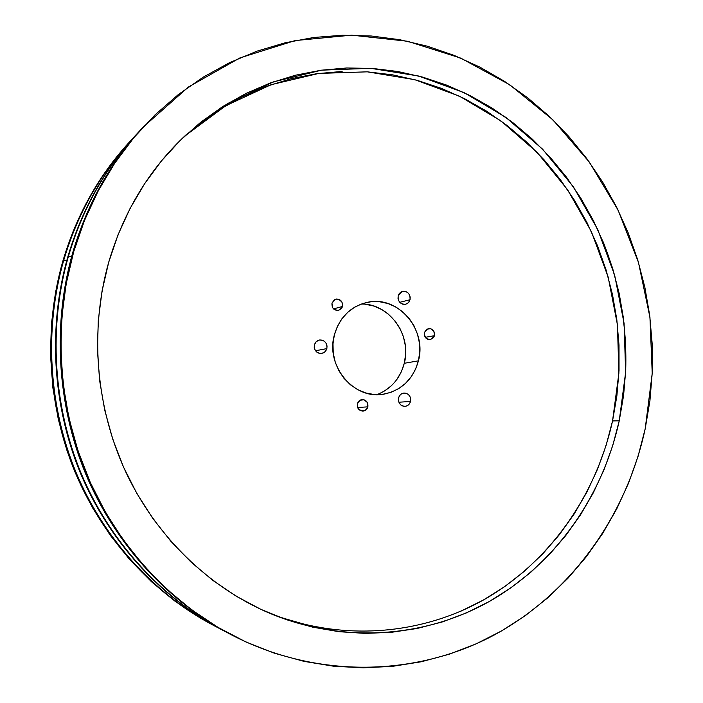 <?xml version="1.0" encoding="UTF-8"?>
<svg xmlns="http://www.w3.org/2000/svg" width="703" height="703" viewBox="0 0 703 703"><rect width="100%" height="100%" fill="white"/><g stroke="black" fill="none" stroke-linecap="round" stroke-linejoin="round"><path stroke-width="1.05" d="M410.042 299.742L399.779 302.308L410.042 299.742L408.997 302.009L407.213 303.643L404.946 304.39L402.555 304.144L400.402 302.923L398.812 300.919L398.03 298.45L398.17 295.875L402.397 291.394C407.784 291.165 410.332 293.951 410.042 299.742L408.452 302.659L405.684 304.267C400.359 304.399 397.854 301.605 398.17 295.875L399.225 293.599L401.026 291.973L403.285 291.235L405.675 291.499L407.828 292.72L409.41 294.715L410.183 297.184L410.042 299.742M326.869 348.609L315.542 350.762L326.869 348.609L325.761 350.964L323.872 352.669L321.491 353.468L318.977 353.249L316.719 352.027L315.049 349.989L314.241 347.449L314.399 344.804L316.174 341.693L319.232 340.041C324.716 339.997 327.264 342.853 326.869 348.609L325.041 351.781L321.869 353.416C316.473 353.337 313.986 350.472 314.399 344.804L315.524 342.449L317.413 340.744L319.803 339.944L322.317 340.182L324.566 341.412L326.227 343.442L327.036 345.973L326.869 348.609M410.526 401.457L398.891 402.221L410.526 401.457L409.48 403.786L407.678 405.482L405.411 406.308L403.004 406.123L400.842 404.954L399.242 402.986L398.452 400.508L398.601 397.907C399.453 395.042 401.264 393.416 404.023 393.03C408.812 393.478 410.983 396.29 410.526 401.457C409.656 404.383 407.802 406.018 404.963 406.352C400.244 405.824 398.126 403.004 398.601 397.907L399.656 395.578L401.466 393.873L403.742 393.065L406.141 393.258L408.294 394.427L409.884 396.395L410.666 398.865L410.526 401.457M434.463 335.691L425.271 337.317L434.463 335.691L433.584 337.642L430.157 339.707L426.308 338.495L424.296 334.69L424.419 332.501L428.391 328.538C432.74 328.6 434.77 330.981 434.463 335.691L430.403 339.672C426.097 339.549 424.102 337.159 424.419 332.501L426.826 329.136L430.763 328.688L433.918 331.403L434.463 335.691M342.537 306.455L333.547 308.898L342.537 306.455L341.596 308.441L337.985 310.533L333.934 309.25L332.519 307.51L331.974 303.098L335.639 299.197C340.498 298.907 342.8 301.323 342.537 306.455L338.749 310.392C333.951 310.603 331.693 308.169 331.974 303.098L334.523 299.68L336.544 299.021L338.67 299.25L341.983 302.062L342.537 306.455M367.871 406.861L357.625 407.485L367.871 406.861L365.367 410.367L361.263 410.921L357.959 408.206L357.405 403.794C358.17 401.29 359.769 399.875 362.212 399.55C366.404 399.954 368.293 402.388 367.871 406.861C367.098 409.418 365.455 410.833 362.95 411.123C358.829 410.649 356.975 408.206 357.405 403.794L359.927 400.297L364.031 399.743L367.326 402.468L367.871 406.861M397.002 379.286L401.387 371.667L404.295 363.275L418.426 360.85C413.25 379.084 401.852 390.156 384.242 394.075C354.514 400.517 325.225 366.245 334.382 334.83L337.449 326.289L342.027 318.617L347.941 312.106L354.945 307L362.757 303.511L371.079 301.736L379.585 301.745L387.942 303.529L395.842 306.991L402.986 312.009L409.12 318.371L414.014 325.841L417.485 334.145L419.419 342.967L419.735 351.983L418.426 360.85L415.535 369.26L411.167 376.878L405.473 383.416L398.654 388.636L390.973 392.318L382.713 394.313L374.189 394.532L365.727 392.951L357.651 389.629L350.296 384.673L343.952 378.276L338.872 370.683L335.261 362.194L333.266 353.152L332.976 343.908L334.382 334.83C339.795 316.789 351.105 305.884 368.328 302.123C398.496 295.77 427.108 329.83 418.426 360.85L404.295 363.275C412.055 335.103 389.242 303.318 361.237 304.039M460.562 611.355L483.277 600.09L504.675 586.618L524.587 571.108L542.865 553.736L559.395 534.684L574.061 514.139L586.777 492.293L597.462 469.349L606.065 445.509L612.55 420.948L619.246 420.798C602.998 494.657 557.602 561.152 492.654 599.571C427.6 637.454 344.136 644.642 268.941 612.954C208.396 586.97 155.653 535.958 125.442 471.282C95.59 406.448 89.58 330.094 108.657 262.395L102.032 291.156L98.271 320.656L97.462 350.551L99.615 380.49L104.712 410.095L112.7 439.032L123.464 466.933L136.874 493.48L152.753 518.375L170.882 541.319L191.023 562.084L212.921 580.45L236.296 596.249L260.875 609.352L286.349 619.659L312.431 627.102L338.828 631.681L365.27 633.403L391.474 632.305L417.195 628.464L442.178 621.988L466.221 612.99L489.112 601.61L510.659 587.998L530.712 572.339L549.122 554.799L565.766 535.563L580.529 514.824L593.323 492.785L604.079 469.63L612.735 445.57L619.246 420.798L623.587 395.517L625.749 369.927L625.714 344.215L623.508 318.582L619.132 293.221L612.638 268.335L604.062 244.09L593.455 220.698L580.906 198.325L566.469 177.165L550.264 157.393L532.373 139.176L512.944 122.682L492.091 108.077L469.973 95.52L446.757 85.151L422.626 77.102L397.766 71.495L372.388 68.419L346.72 67.98L321.007 70.23L295.488 75.221L270.435 82.945L246.094 93.402L222.746 106.54L200.663 122.287L180.109 140.512L161.33 161.066L144.59 183.773L130.099 208.404L118.069 234.705L108.657 262.395C123.702 211.339 149.537 168.782 186.172 134.721L227.57 103.561L273.344 81.9L321.631 70.151L370.63 68.305L418.637 76.021L464.156 92.664L505.835 117.375L542.567 149.15L573.42 186.857L597.638 229.301L614.668 275.224L624.079 323.345L625.644 372.318L619.246 420.798L612.55 420.948L618.904 373.038L617.419 324.637L608.165 277.07L591.399 231.665L567.523 189.669L537.092 152.34L500.852 120.846L459.7 96.293L414.752 79.676L367.309 71.838L318.863 73.402L271.059 84.712L225.681 105.784L184.564 136.224M229.872 634.027C167.709 601.241 115.125 544.025 85.801 474.244C56.873 404.304 52.312 323.872 72.804 252.377L73.745 251.56C87.937 203.659 111.004 162.235 142.929 127.313L188.413 87.031L239.925 57.901L295.119 40.581L351.711 35.159L407.564 41.257L460.773 58.129L509.693 84.747L552.936 119.87L589.378 162.156L618.113 210.153L638.465 262.377L649.941 317.281L652.226 373.302L645.187 428.848L638.052 456.37L628.561 483.128L616.733 508.91L602.647 533.498L586.372 556.671L567.998 578.217L547.628 597.928L525.413 615.573L501.485 630.969L476.036 643.913L449.261 654.229L421.378 661.751L392.626 666.33L363.275 667.85L333.609 666.216L303.942 661.356L274.574 653.263L245.848 641.927L218.097 627.41L191.655 609.826L166.866 589.299L144.036 566.029L123.473 540.255L105.459 512.25L90.239 482.337L78.024 450.869L68.973 418.215L63.217 384.787L60.818 350.99L61.802 317.246L66.144 283.968L73.745 251.56L84.501 220.399L98.227 190.838L114.73 163.21L133.755 137.797L155.055 114.844L178.325 94.562L203.29 77.11L229.626 62.62L257.026 51.152L285.19 42.769L313.81 37.479L342.607 35.238L371.289 36.002L399.603 39.684L427.292 46.196L454.138 55.388L479.921 67.145L504.446 81.302L527.54 97.691L549.043 116.153L568.815 136.487L586.724 158.526L602.656 182.068L616.513 206.928L628.21 232.895L637.683 259.785L644.871 287.378L649.713 315.489L652.182 343.899L652.261 372.405L649.923 400.789L645.187 428.848C626.575 514.842 572.47 592.269 494.754 634.712C417.011 676.541 317.088 679.608 230.707 634.475C168.5 601.425 115.933 543.964 86.636 473.971C57.734 403.821 53.226 323.213 73.745 251.56L72.804 252.377C52.356 323.723 56.846 403.97 85.625 473.813C114.791 543.498 167.147 600.705 229.108 633.631L230.373 634.291M221.313 629.51C160.486 597.348 109.114 541.407 80.493 473.268C52.259 404.972 47.839 326.473 67.883 256.63L68.49 256.112L71.539 256.876L68.49 256.112C48.217 326.746 52.918 406.22 81.873 475.114C111.206 543.85 163.658 599.949 225.461 631.672L221.823 629.783C160.969 597.445 109.615 541.354 81.021 473.084C52.804 404.656 48.419 326.051 68.49 256.112L67.883 256.63C47.866 326.377 52.242 404.752 80.379 472.978C108.895 541.055 160.108 596.996 220.804 629.247L221.823 629.783M129.176 142.314L120.169 152.595L101.997 176.84L86.258 203.167L73.156 231.296L62.901 260.936L63.762 260.189C77.348 214.459 99.439 174.854 130.046 141.365L132.709 138.491C100.766 172.507 77.778 213.079 63.762 260.189L66.671 260.918L63.762 260.189L62.901 260.936C43.322 329.057 47.576 405.534 75.063 472.135C102.919 538.586 152.973 593.227 212.385 624.791L213.844 625.565C154.203 593.877 103.956 539.016 75.977 472.284C48.384 405.403 44.104 328.591 63.762 260.189C43.911 329.259 48.489 406.888 76.794 474.217C105.476 541.398 156.778 596.267 217.324 627.375L213.844 625.565M282.149 617.875L308.011 625.266L334.189 629.809M266.912 612.085C341.289 642.683 423.54 635.152 487.671 597.568C551.688 559.447 596.452 493.822 612.55 420.948L616.874 395.894L619.027 370.516L619 345.032L616.812 319.628L612.48 294.487L606.039 269.811L597.524 245.795L587.005 222.605L574.544 200.434L560.212 179.467L544.122 159.88L526.371 141.83L507.083 125.503L486.388 111.048L464.437 98.622L441.396 88.367L417.441 80.414L392.775 74.878L367.599 71.864M342.141 71.451L316.64 73.71L291.332 78.666L266.481 86.346L242.35 96.733L219.204 109.765L197.306 125.371M376.922 394.655C391.009 389.049 400.139 378.583 404.295 363.275L405.613 354.409L405.297 345.41L403.373 336.596L399.893 328.31L394.989 320.84M388.847 314.487L381.676 309.487L373.759 306.033L365.375 304.258M384.444 391.035L391.281 385.824M130.046 141.365L128.93 142.577C98.438 175.943 76.434 215.39 62.901 260.936L55.642 291.745L51.495 323.354L50.546 355.393L52.813 387.476L58.279 419.208L66.873 450.201L78.49 480.079L92.972 508.489L110.116 535.097L129.703 559.597L151.461 581.733L175.109 601.285L200.346 618.06L212.71 624.967M68.49 256.112C82.356 209.345 104.905 168.887 136.145 134.712L138.93 131.707C106.294 166.435 82.813 207.903 68.49 256.112M136.145 134.712L135.363 135.556C104.211 169.643 81.715 210.004 67.883 256.63C81.785 209.802 104.404 169.3 135.749 135.134M142.674 127.586L141.707 128.64C109.905 163.439 86.935 204.678 72.804 252.377C87.031 204.371 110.195 162.92 142.296 128.008M625.591 373.284L625.591 373.284C627.454 327.405 619.8 283.177 602.62 240.593L602.629 240.593"/></g></svg>
